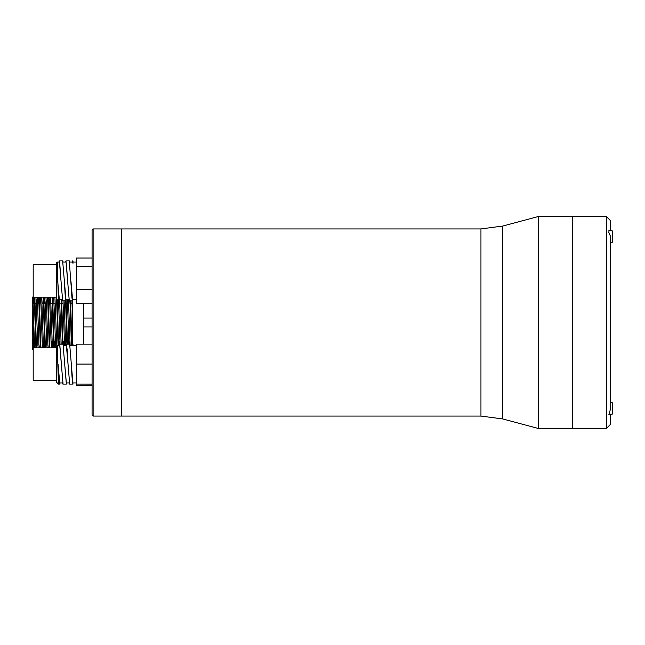 <?xml version="1.0" encoding="UTF-8"?>
<svg xmlns="http://www.w3.org/2000/svg" width="645" height="645" viewBox="0 0 645 645"><rect width="100%" height="100%" fill="white"/><g stroke="black" fill="none" stroke-linecap="round" stroke-linejoin="round"><path stroke-width="0.97" d="M93.122 228.927L93.122 416.073L92.074 415.025L92.074 229.975L93.122 228.927L121.51 228.927L121.51 416.073L480.952 416.073L480.952 228.927L502.729 226.056L502.729 418.944L538.333 428.482L572.333 428.482L572.333 216.518L572.333 428.482L606.34 428.482L606.34 216.518L538.333 216.518L538.333 428.482M606.34 428.482L610.541 424.273L610.541 414.937L609.057 414.622L610.541 408.559L610.541 236.441L608.816 232.361L609.057 230.378L610.541 230.063L610.541 220.727L606.34 216.518M610.404 230.047L609.057 230.378M612.75 231.361L612.169 230.789L612.75 231.361L612.75 241.77L612.169 242.351L612.169 230.789L610.541 230.789L610.541 230.063M610.541 414.937L610.541 414.211M612.75 411.163L612.75 413.638L612.169 414.211L612.169 402.649L610.541 402.649L612.169 402.649L612.75 403.23L612.75 411.163M56.808 345.776L54.954 297.877L53.729 297.571L55.736 347.84L56.325 347.84L33.193 347.84L33.193 380.429L56.325 380.429M57.268 345.317L56.325 346.26L56.325 382.009L58.429 384.114L57.268 345.317L59.743 345.317L63.057 384.114L66.354 384.114L63.041 344.156L59.743 344.156L61.396 364.135M62.694 382.953L59.735 382.953L58.074 364.094M69.321 382.953L66.354 382.953L64.702 364.135M66.008 345.317L66.362 344.156L67.193 349.993L68.023 364.135L66.362 345.317L63.404 345.317M59.38 345.317L59.743 344.156M72.627 345.317L72.974 344.156L72.974 345.317M71.321 364.094L72.974 384.114C71.99 382.009 71.434 364.522 71.321 364.094L69.668 344.156L66.362 344.156M68.023 364.135L69.676 384.114L72.974 384.114M66.717 382.953L66.354 384.114M60.09 382.953L59.735 384.114L59.098 380.582L58.429 370.649M92.074 344.132L76.303 344.132L76.303 384.089L92.074 384.089M76.303 364.086L92.074 364.086M76.303 384.089L92.074 384.13M69.152 382.953L69.507 384.114M62.525 382.953L62.888 384.106M76.303 384.13L76.303 385.67L92.074 385.67M72.974 299.433C71.99 305.029 71.434 288.71 71.321 288.242L69.265 260.886L65.967 260.886L65.605 262.047L63.105 262.047L62.742 260.886L59.437 260.886M72.587 260.886L72.974 262.233L72.974 260.886L72.232 262.047L69.725 262.047L69.362 260.886L66.064 260.886M56.325 264.571L33.193 264.571L33.193 297.16L56.325 297.16M56.325 287.468L56.325 298.74L58.429 300.844L57.268 262.047L58.977 262.047L59.34 260.886L61.001 280.865L59.743 263.378L59.34 262.047L57.268 262.047L56.325 262.991L56.325 287.468M72.974 262.233L72.974 263.305L72.587 262.047L69.628 262.047M65.967 260.886L67.62 280.865L66.362 263.378L65.967 262.047L63 262.047M62.291 299.683L59.332 299.683L57.671 280.865M68.918 299.683L65.951 299.683L62.646 260.886L59.34 260.886M66.314 299.683L65.951 300.844L65.322 297.393L64.298 280.865M61.001 280.865L62.654 300.844L65.951 300.844M67.62 280.865L69.281 300.844L72.579 300.844L72.941 299.683M59.695 299.683L59.332 300.844L58.429 293.927M76.303 299.683L72.579 299.683L70.926 280.865M92.074 258.04L76.303 258.04L76.303 303.69L92.074 303.69M76.303 289.387L92.074 289.387M76.303 266.562L92.074 266.562M480.952 228.927L121.51 228.927L121.51 416.073L93.122 416.073M33.403 303.577L33.701 297.16M32.306 349.84L33.193 348.332M33.959 303.577L34.249 297.24M32.25 345.857L32.25 343.35M34.249 297.16L35.927 347.84M36.475 347.76L36.773 341.423M37.853 303.577L38.152 297.16M34.806 297.16L36.483 347.84M38.7 297.16L40.377 347.84M42.304 303.577L42.32 303.166M39.256 297.16L40.933 347.84M43.151 297.16L44.828 347.84M43.707 297.16L45.384 347.84M47.601 297.16L49.278 347.84M48.157 297.16L49.834 347.84M51.761 303.577L51.777 303.166M52.052 297.16L53.729 347.84M54.285 347.76L54.575 341.423M52.608 297.16L54.285 347.84M56.615 299.03L58.042 345.317M58.872 345.317L59.026 341.423M60.114 303.577L60.122 303.166M57.195 299.619L58.598 345.317M59.445 344.954L59.582 341.423M61.098 299.683L62.444 344.156M63.339 344.938L63.476 341.423M61.654 299.683L63 344.156M63.879 345.317L64.032 341.423M65.597 300.844L66.895 344.156M69.015 303.577L69.128 300.643M66.145 300.53L67.451 344.156M68.378 344.156L68.483 341.423M38.426 303.166L38.708 297.24M42.876 303.166L43.159 297.24M70.047 300.844L71.393 345.317M70.603 300.844L71.95 345.317M72.313 300.844L72.313 345.317M32.25 349.743L32.25 297.571L33.145 304.875L34.475 344.712L35.032 347.84L33.484 347.84L34.201 341.423M83.528 303.69L83.528 344.132M36.531 303.577L37.257 297.16M39.264 347.429L38.152 347.429L37.813 344.712L35.927 297.571L37.144 297.877L37.595 304.875L38.926 344.712L39.482 347.84L37.934 347.84L38.168 347.429M41.707 297.16L43.376 344.712L43.933 347.84L42.385 347.84L40.933 304.875L40.159 297.16M44.328 303.577L44.828 297.571L45.94 297.571L46.496 304.875L47.827 344.712L48.383 347.84L46.835 347.84L47.069 347.429M49.891 303.577L50.358 297.603M50.608 297.16L52.277 344.712L52.834 347.84L51.286 347.84L52.003 341.423M59.614 300.127L61.154 344.156M64.113 300.844L65.669 345.317M67.693 303.577L67.894 299.683M68.483 299.683L70.12 345.317M32.25 311.14L33.734 347.397M44.61 297.16L45.384 304.875L46.714 344.712L47.053 347.429L48.165 347.429M49.06 297.16L49.834 304.875L51.165 344.712L51.503 347.429L52.616 347.429M58.542 300.844L60.041 344.156L59.574 344.156M63 300.844L64.556 345.317M67.37 299.683L68.942 344.156M69.596 345.357L69.805 341.423M71.901 300.844L72.313 311.14M83.528 318.041L92.074 318.041M83.528 326.959L92.074 326.959M480.952 416.073L502.729 418.944M502.729 226.056L538.333 216.518M612.169 414.211L608.799 414.211M612.75 403.23L612.169 402.649M612.169 242.351L610.541 242.351M612.169 230.789L608.799 230.789M72.974 382.953L76.303 382.953M59.735 384.114L58.429 384.114M70.031 345.317L76.303 345.317M72.974 262.047L76.303 262.047L72.974 262.047M56.325 262.991L57.268 262.047M59.332 300.844L58.429 300.844M33.089 303.577L34.548 303.577M35.104 303.577L36.426 303.577M37.539 303.577L38.998 303.577M41.989 303.577L43.449 303.577M44.005 303.577L45.327 303.577M52.906 303.577L54.228 303.577M61.807 303.577L63.129 303.577M66.258 303.577L68.693 303.577M70.708 303.577L72.03 303.577M33.193 341.423L35.628 341.423M36.184 341.423L37.644 341.423M42.102 341.423L43.215 341.423M52.116 341.423L53.43 341.423M58.445 341.423L59.904 341.423M67.346 341.423L69.918 341.423M32.572 297.571L33.193 296.49M45.908 297.603L46.158 297.16M54.825 297.571L55.059 297.16M34.814 347.429L33.701 347.429M41.49 297.571L40.377 297.571M43.715 347.429L42.602 347.429M50.391 297.571L49.278 297.571M57.066 347.429L55.954 347.429M35.959 297.603L35.709 297.16M53.761 297.603L53.511 297.16"/></g></svg>
